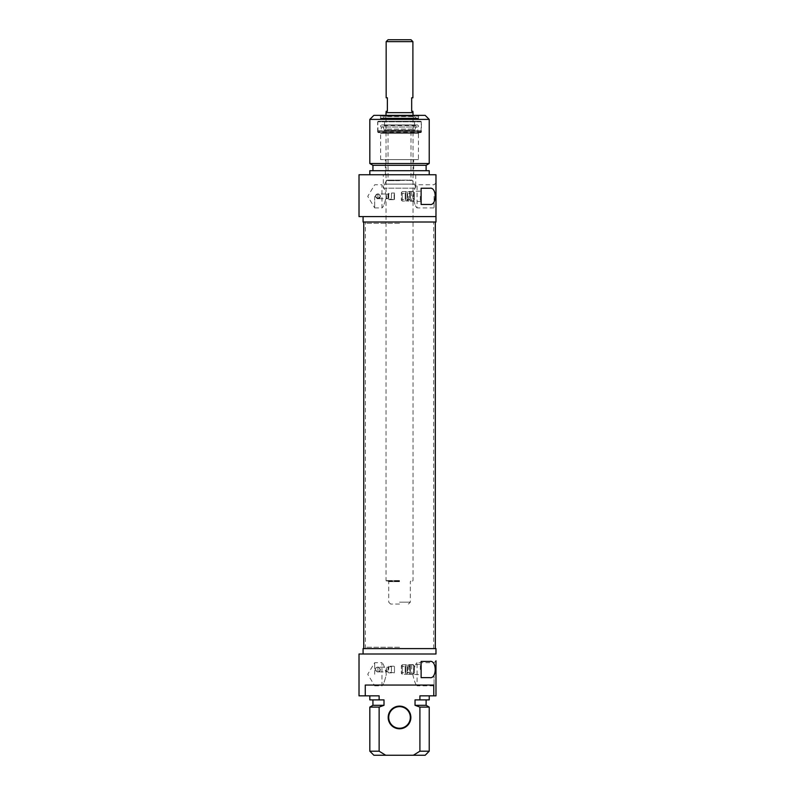 <?xml version="1.0" encoding="UTF-8"?>
<svg xmlns="http://www.w3.org/2000/svg" width="795" height="795" viewBox="0 0 795 795"><rect width="100%" height="100%" fill="white"/><g stroke="black" fill="none" stroke-linecap="round" stroke-linejoin="round"><path stroke-width="0.6" stroke-dasharray="3.98 2.98" d="M399.527 223.345L365.779 223.345L399.527 223.345M399.527 222.004L363.752 222.004L399.527 222.004M399.527 647.249L365.779 647.249L399.527 647.249M399.527 648.601L435.302 648.601L399.527 648.601M399.527 580.559L386.022 580.559L399.527 580.559M399.527 581.095L386.569 581.095L399.527 581.095M386.022 112.651L413.022 112.651M399.527 602.163L410.329 602.163L399.527 602.163M399.527 604.051L390.613 604.051L399.527 604.051M388.049 39.75L410.995 39.75M412.893 41.638L386.161 41.638M399.527 112.651L386.161 112.651L399.527 112.651M412.893 97.805L411.671 97.805L411.671 111.3L412.893 111.3M386.161 111.3L387.374 111.3L387.374 97.805L386.161 97.805M383.329 174.751L415.725 174.751L383.329 174.751L383.329 188.167L415.725 188.167L383.329 188.167L384.412 184.112L414.642 184.112L384.412 184.112L387.016 180.147L412.039 180.147L387.016 180.147M399.527 180.147L387.513 180.147L399.527 180.147M399.527 180.694L388.049 180.694L399.527 180.694M413.698 174.751L385.346 174.751L413.698 174.751L413.698 159.626L385.346 159.626L413.698 159.626M418.428 159.626L380.626 159.626L418.428 159.626L418.428 133.441L380.626 133.441L418.428 133.441L419.233 132.626L379.811 132.626L419.233 132.626M420.853 132.626L378.191 132.626L420.853 132.626L421.4 132.089L421.4 121.834L420.853 121.287L378.191 121.287L420.853 121.287M419.989 121.287L378.331 121.287L419.989 121.287M378.539 130.738L421.261 130.738L378.539 130.738M378.748 131.553L421.042 131.553L378.748 131.553M417.176 131.553L381.242 131.553L417.176 131.553M417.156 127.031L381.262 127.031L417.156 127.031M384.929 130.201L414.642 130.201L384.929 130.201M385.704 130.201L413.837 130.201L385.704 130.201M413.996 125.113L384.541 125.113L413.996 125.113M413.996 121.287L384.541 121.287L413.996 121.287M413.082 115.881L385.486 115.881L413.082 115.881M413.211 115.881L385.346 115.881L413.211 115.881M413.211 115.355L385.346 115.355L413.211 115.355M413.996 115.355L384.541 115.355L413.996 115.355M415 118.048L383.498 118.048L415 118.048M417.385 118.048L381.034 118.048L417.385 118.048M418.021 118.048L418.558 118.594L380.487 118.594L418.558 118.594L418.558 116.159L380.487 116.159L418.558 116.159L419.372 115.355L379.682 115.355L419.372 115.355M373.879 115.355L425.176 115.355M399.527 131.553L388.049 131.553L399.527 131.553M429.221 119.399L369.824 119.399M369.824 163.512L429.221 163.512M372.934 165.3L426.12 165.3M426.12 170.696L372.934 170.696L426.12 170.696M369.824 170.696L429.221 170.696M429.221 174.751L369.824 174.751L429.221 174.751M359.022 174.751L435.978 174.751L435.978 216.598L359.022 216.598M435.978 196.345L435.978 209.8L435.978 196.345M434.09 196.345L434.09 207.912L434.09 196.345M412.724 196.345C414.334 189.329 415.785 185.474 417.077 184.788C415.785 185.474 414.334 189.329 412.724 196.345C414.334 203.371 415.785 207.227 417.077 207.912C415.785 207.227 414.334 203.371 412.724 196.345M363.077 222.004L435.978 222.004M380.358 196.345C378.698 193.155 377.078 193.155 375.498 196.345C377.078 199.545 378.698 199.545 380.358 196.345L377.923 198.78C371.752 197.786 379.354 190.184 380.358 196.345C378.738 193.215 377.118 193.215 375.498 196.355L377.923 198.78L380.358 196.345M429.707 204.454L421.121 204.454L421.121 188.246L429.707 188.246M421.121 196.345L421.121 201.542L421.121 196.345M420.316 196.345L420.316 201.075L420.316 196.345M408.709 196.345L408.709 201.075L408.709 196.345M410.329 200.062L410.329 192.638L410.329 200.062L410.329 192.638L410.329 200.062L408.709 199.048L407.09 200.062L407.09 192.638L407.09 200.062L408.709 199.048L410.329 200.062L408.709 201.075L421.121 201.542M410.329 191.764L410.329 200.936L410.329 191.764L413.569 191.853L413.569 200.837L413.569 191.853L411.671 191.764M413.569 200.837L411.671 200.936L413.569 200.837L414.374 200.012L413.569 200.837M411.671 191.853L411.671 200.837L411.671 191.853M414.374 192.688L414.374 200.012L414.374 192.688L413.569 191.853L414.374 192.688L414.374 200.012L414.374 192.688M374.684 196.345L374.684 207.912L374.684 196.345M386.32 196.345C384.72 189.339 383.269 185.493 381.978 184.788C383.269 185.493 384.72 189.339 386.32 196.345C384.72 203.361 383.269 207.207 381.978 207.912C383.269 207.207 384.72 203.361 386.32 196.345M386.022 197.915L387.98 198.71L377.923 198.71L377.923 193.99L378.49 193.99C380.666 195.56 380.666 197.14 378.49 198.71A2.435 2.435 0 0 1 375.498 196.345A2.435 2.435 0 0 1 378.49 193.99L387.98 193.99L387.98 198.71L387.98 193.99L386.469 194.258L386.469 198.442L386.469 194.258L386.022 197.915L386.022 194.785M377.923 193.99L377.923 198.71M402.22 196.345L402.22 201.075L402.22 196.345M410.329 193.106L410.329 199.595L410.329 193.106L409.783 199.048L409.783 193.652L407.09 193.106L407.09 199.595L407.09 193.106M407.09 200.062L407.09 192.638L407.09 200.062L408.709 201.075L402.22 201.075M407.09 191.764L407.09 200.936L407.09 191.764L405.738 191.764L405.738 200.936L405.738 191.764M405.738 192.837L405.738 199.863L405.738 192.837L405.192 193.384L405.192 199.316L405.192 193.384L402.22 193.384L402.22 199.316L402.22 193.384L401.376 192.529L401.376 200.171L401.376 192.529L402.22 191.684M394.121 199.177L394.121 193.384L394.121 199.177M394.479 199.416L394.479 193.026L394.479 199.416M391.428 193.384L391.428 199.316L391.428 193.384L394.479 193.026L388.725 193.026L388.725 199.674L388.725 193.026L388.169 193.95L388.169 198.75L388.169 193.95L391.428 193.384M412.724 674.249C414.334 681.275 415.785 685.131 417.077 685.817C415.785 685.131 414.334 681.275 412.724 674.249C414.334 667.224 415.785 663.378 417.077 662.682C415.785 663.378 414.334 667.224 412.724 674.249M434.09 674.249L434.09 685.817L434.09 674.249M435.978 674.249L435.978 660.794L435.978 674.249M359.022 653.997L435.978 653.997M435.978 695.854L433.782 695.854L433.782 685.052L365.263 685.052L365.263 695.854L359.022 695.854M380.358 669.529C378.698 666.329 377.078 666.329 375.498 669.529C377.078 672.719 378.698 672.719 380.358 669.529C379.235 675.7 371.752 667.899 377.923 667.094L380.358 669.529M365.263 685.052L433.782 685.052L365.263 685.052M429.707 677.628L421.121 677.628L421.121 661.42L429.707 661.42M421.121 669.529L421.121 664.332L421.121 669.529M420.316 669.529L420.316 664.799L420.316 669.529M408.709 669.529L408.709 664.799L408.709 669.529M402.22 674.249L402.22 664.799L402.22 674.249L408.709 674.249L407.09 673.236L407.09 665.812L407.09 673.236L408.709 672.222L410.329 673.236L410.329 665.812L410.329 673.236L410.329 665.812L410.329 673.236L408.709 674.249L421.121 674.716M410.329 664.938L410.329 674.11L410.329 664.938L413.569 665.037L413.569 674.021L413.569 665.037L411.671 664.938M413.569 674.021L411.671 674.11L413.569 674.021L414.374 673.186L413.569 674.021M411.671 665.037L411.671 674.021L411.671 665.037M414.374 665.862L414.374 673.186L414.374 665.862L413.569 665.037L414.374 665.862L414.374 673.186L414.374 665.862M365.263 695.854L379.135 695.854L379.135 699.898L384.005 699.898L384.005 705.304L379.135 707.093L379.135 751.195L385.694 755.25L373.879 755.25M385.694 755.25L413.36 755.25L419.909 751.195L419.909 707.093L415.04 705.304L415.04 699.898L419.909 699.898L419.909 695.854L433.782 695.854M425.176 755.25L413.36 755.25M399.527 706.646A10.802 10.802 0 0 0 390.176 722.854A10.802 10.802 0 0 0 408.878 722.854A10.802 10.802 0 0 0 399.527 706.646M399.527 706.109A11.339 11.339 0 0 1 409.346 723.122A11.339 11.339 0 0 1 389.709 723.122A11.339 11.339 0 0 1 399.527 706.109M419.909 751.195L429.221 751.195M429.221 707.093L419.909 707.093M426.12 705.304L415.04 705.304M415.04 699.898L426.12 699.898L415.04 699.898M429.221 699.898L419.909 699.898M419.909 695.854L429.221 695.854L419.909 695.854M374.684 674.249L374.684 662.682L374.684 674.249M386.32 674.249C384.72 667.244 383.269 663.388 381.978 662.682C383.269 663.388 384.72 667.244 386.32 674.249C384.72 681.255 383.269 685.111 381.978 685.817C383.269 685.111 384.72 681.255 386.32 674.249M386.022 671.089L387.98 671.884L377.923 671.884L377.923 667.164L378.49 667.164L377.923 667.094L378.49 667.164A2.435 2.435 0 0 0 375.498 669.529A2.435 2.435 0 0 0 378.49 671.884C380.666 670.314 380.666 668.734 378.49 667.164L387.98 667.164L387.98 671.884L387.98 667.164L386.469 667.432L386.469 671.626L386.469 667.432L386.022 671.089L386.022 667.959M377.923 667.164L377.923 671.884M369.824 751.195L379.135 751.195M379.135 707.093L369.824 707.093M435.978 648.601L363.077 648.601M384.005 705.304L372.934 705.304M384.005 699.898L372.934 699.898L384.005 699.898M379.135 699.898L369.824 699.898M379.135 695.854L369.824 695.854L379.135 695.854M410.329 666.29L410.329 672.769L410.329 666.29L409.783 672.222L409.783 666.826L407.09 666.29L407.09 672.769L407.09 666.29M407.09 664.938L407.09 674.11L407.09 664.938L405.738 664.938L405.738 674.11L405.738 664.938M405.738 666.011L405.738 673.037L405.738 666.011L405.192 666.558L405.192 672.49L405.192 666.558L402.22 666.558L402.22 672.49L402.22 666.558L401.376 665.703L401.376 673.345L401.376 665.703L402.22 664.858L402.22 674.19L402.22 664.858M388.169 669.529L388.169 667.124L388.169 669.529M388.725 669.529L388.725 666.21L388.725 669.529M394.479 666.458L394.479 672.848L394.479 666.458M391.428 666.558L391.428 672.49L391.428 666.558L393.853 666.21L388.725 666.21L388.169 667.124L391.428 666.558M399.527 581.642L388.725 581.642L399.527 581.642M386.549 180.415L412.506 180.415L386.549 180.415M421.4 132.089L377.655 132.089L421.4 132.089M421.4 121.834L377.655 121.834L421.4 121.834M420.505 121.834L377.794 121.834L420.505 121.834M415.874 125.61L382.594 125.61L415.874 125.61M412.605 129.118L385.972 129.118L412.605 129.118M412.585 116.577L386.002 116.577L412.585 116.577M407.626 193.652L407.626 199.048L407.626 193.652M407.626 666.826L407.626 672.222L407.626 666.826M433.633 648.601L433.633 222.004M365.412 648.601L365.412 222.004M412.486 581.095L413.022 580.559L413.022 115.355M386.569 581.095L386.022 580.559L386.022 115.355M390.613 604.051L388.725 602.163L388.725 581.642L388.189 581.095M408.431 604.051L410.329 602.163L410.329 581.642L410.866 581.095M415.725 174.751L415.725 188.167L414.642 184.112L412.039 180.147M410.995 131.553L410.995 180.694L411.542 180.147M388.049 131.553L388.049 180.694L387.513 180.147M385.346 174.751L385.346 159.626M380.626 159.626L380.626 133.441L379.811 132.626M378.191 121.287L377.655 121.834L377.655 132.089L378.191 132.626M421.042 131.553L421.261 121.834L420.724 121.287M378.003 131.553L377.794 121.834L378.331 121.287M384.402 130.201L382.594 125.61L381.59 124.924C380.378 125.64 380.268 126.335 381.262 127.031L381.242 131.553M414.642 130.201L416.451 125.61L417.464 124.924L381.59 124.924L417.464 124.924C418.667 125.64 418.786 126.335 417.792 127.031L417.802 131.553M413.569 115.881L413.052 116.577L414.513 121.287L414.513 125.113L413.072 129.118L413.837 130.201M385.486 115.881L386.002 116.577L384.541 121.287L384.541 125.113L385.972 129.118L385.217 130.201M385.346 115.355L385.346 115.881M413.698 115.355L413.698 115.881M384.541 115.355L383.498 118.048M414.513 115.355L415.547 118.048M379.682 115.355L380.487 116.159L380.487 118.594L381.034 118.048M435.978 182.9L434.09 184.788L417.077 184.788L417.077 207.912L434.09 207.912L435.978 209.8M402.22 191.625L421.121 191.158M408.709 191.625L410.329 192.638L408.709 193.652L407.09 192.638L408.709 191.625M410.329 200.936L411.671 200.936M374.684 207.912L381.978 207.912L381.978 184.788L374.684 184.788L367.737 196.345L374.684 207.912M407.09 199.595L407.626 199.048L410.329 199.595M405.738 200.936L407.09 200.936M402.22 201.016L401.376 200.171L402.22 199.316L405.738 199.863M393.853 199.674L388.169 198.75L388.725 199.674L393.853 199.674M377.923 193.92A2.435 2.435 0 0 0 375.816 197.567A2.435 2.435 0 0 0 380.03 197.567A2.435 2.435 0 0 0 377.923 193.92M435.978 660.794L434.09 662.682L417.077 662.682L417.077 685.817L434.09 685.817L435.978 687.705M402.22 664.799L421.121 664.332M408.709 664.799L410.329 665.812L408.709 666.826L407.09 665.812L408.709 664.799M410.329 674.11L411.671 674.11M374.684 685.817L381.978 685.817L381.978 662.682L374.684 662.682L367.737 674.249L374.684 685.817M407.09 672.769L407.626 672.222L410.329 672.769M405.738 674.11L407.09 674.11M402.22 674.19L401.376 673.345L402.22 672.49L405.738 673.037M388.169 671.924L388.725 672.848L394.479 672.848L388.169 671.924M377.923 667.094A2.435 2.435 0 0 0 375.816 670.742A2.435 2.435 0 0 0 380.03 670.742A2.435 2.435 0 0 0 377.923 667.094"/><path stroke-width="1.19" d="M413.022 115.355L413.022 112.651L386.022 112.651L386.022 115.355M412.893 41.638L410.995 39.75L388.049 39.75L386.161 41.638L412.893 41.638L412.893 97.805L411.671 97.805L411.671 111.3L412.893 111.3L412.893 112.651M386.161 41.638L386.161 97.805L387.374 97.805L387.374 111.3L386.161 111.3L386.161 112.651M429.221 119.399L425.176 115.355L373.879 115.355L369.824 119.399L429.221 119.399L429.221 163.512L369.824 163.512L369.824 119.399M369.824 163.512L372.934 165.3L426.12 165.3L429.221 163.512M426.12 165.3L426.12 170.696M429.221 174.751L429.221 170.696L369.824 170.696L369.824 174.751M435.978 174.751L359.022 174.751L359.022 216.598L435.978 216.598L435.978 174.751M435.978 216.598L435.978 222.004L363.077 222.004L363.077 216.598M429.707 204.454L421.121 204.454L421.121 188.246L429.707 188.246C437.041 186.666 437.041 206.034 429.707 204.454M435.978 660.794L435.978 695.854L435.978 660.794M363.077 653.997L363.077 648.601L435.978 648.601L435.978 653.997L359.022 653.997L359.022 695.854L365.263 695.854L365.263 685.052L433.782 685.052L433.782 695.854L435.978 695.854M429.707 677.628L421.121 677.628L421.121 661.42L429.707 661.42C437.041 659.85 437.041 679.208 429.707 677.628M433.782 695.854L419.909 695.854L419.909 699.898L415.04 699.898L415.04 705.304L419.909 707.093L419.909 751.195L413.36 755.25L385.694 755.25L379.135 751.195L379.135 707.093L384.005 705.304L384.005 699.898L379.135 699.898L379.135 695.854L365.263 695.854M399.527 728.786A11.339 11.339 0 0 0 409.346 711.783A11.339 11.339 0 0 0 389.709 711.783A11.339 11.339 0 0 0 399.527 728.786M379.135 751.195L369.824 751.195L373.879 755.25L385.694 755.25M413.36 755.25L425.176 755.25L429.221 751.195L419.909 751.195M399.527 706.646A10.802 10.802 0 0 1 410.329 717.448A10.802 10.802 0 0 1 399.527 728.25A10.802 10.802 0 0 1 388.725 717.448A10.802 10.802 0 0 1 399.527 706.646M419.909 707.093L429.221 707.093L429.221 751.195M415.04 705.304L426.12 705.304L429.221 707.093M419.909 699.898L429.221 699.898L429.221 695.854M369.824 751.195L369.824 707.093L379.135 707.093M369.824 707.093L372.934 705.304L384.005 705.304M369.824 695.854L369.824 699.898L379.135 699.898M363.752 222.004L363.752 648.601M435.302 222.004L435.302 648.601M372.934 165.3L372.934 170.696M426.12 705.304L426.12 699.898M372.934 705.304L372.934 699.898"/></g></svg>
